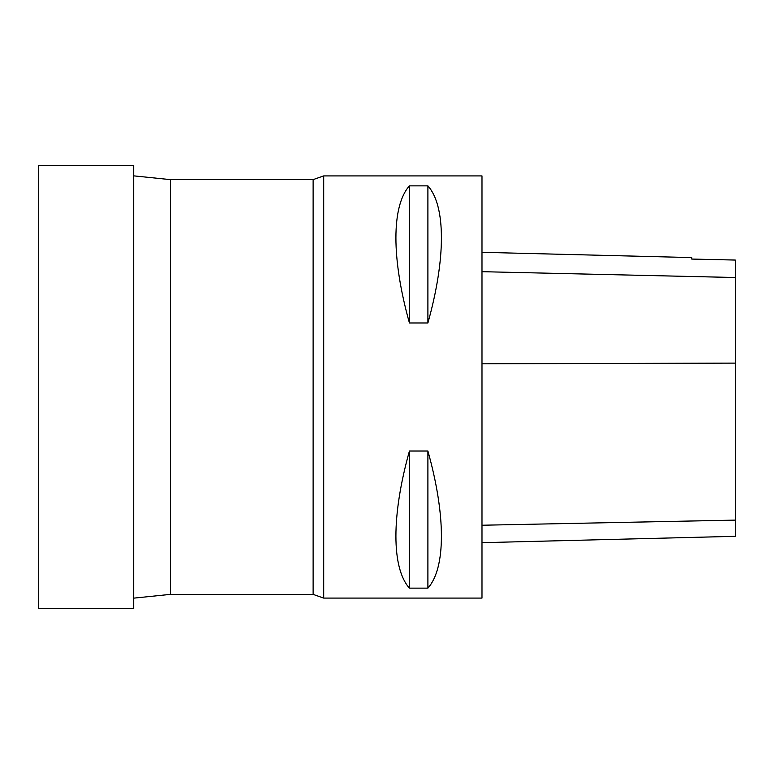 <?xml version="1.0" encoding="UTF-8"?>
<svg xmlns="http://www.w3.org/2000/svg" width="774" height="774" viewBox="0 0 774 774"><rect width="100%" height="100%" fill="white"/><g stroke="black" fill="none" stroke-linecap="round" stroke-linejoin="round"><path stroke-width="1.16" d="M170.328 179.616L313.122 179.616L313.122 594.384L170.328 594.384L170.328 179.616L133.689 175.853M313.122 594.384L323.677 598.089L323.677 175.911L313.122 179.616M323.677 598.089L481.989 598.089L481.989 175.911L323.677 175.911M409.427 451.029L427.896 451.029C445.921 515.329 445.921 568 427.896 588.143L409.427 588.143C391.402 568 391.402 515.329 409.427 451.029L409.427 588.143M409.427 185.857L427.896 185.857C445.921 206 445.921 258.671 427.896 322.971L409.427 322.971C391.402 258.671 391.402 206 409.427 185.857L409.427 322.971M481.989 542.68L735.3 536.314L735.3 260.054L691.763 259.067L691.763 257.578L481.989 252.314M427.896 588.143L427.896 451.029M427.896 322.971L427.896 185.857M133.689 608.645L133.689 165.355L38.7 165.355L38.7 608.645L133.689 608.645M735.3 520.109L481.989 525.236M735.3 363.112L481.989 363.809M735.3 277.518L481.989 271.684M170.328 594.384L133.689 598.147"/></g></svg>
